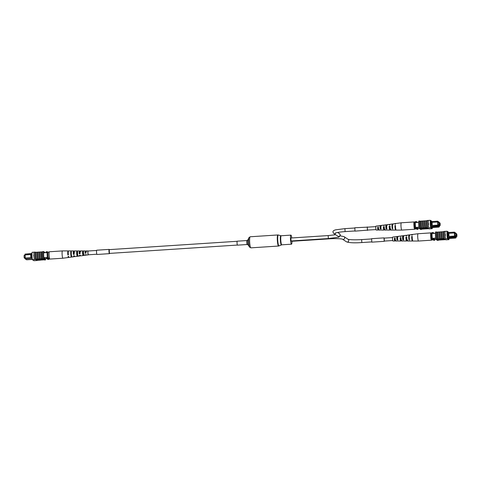 <?xml version="1.0" encoding="UTF-8"?>
<svg xmlns="http://www.w3.org/2000/svg" width="481" height="481" viewBox="0 0 481 481"><rect width="100%" height="100%" fill="white"/><g stroke="black" fill="none" stroke-linecap="round" stroke-linejoin="round"><path stroke-width="0.72" d="M96.843 254.227L88.3 254.786L87.873 252.705L88.053 251.022L96.597 250.463M237.049 242.959A1.984 0.307 -93.7 0 1 237.241 241.185L246.951 240.554A1.984 0.307 -93.7 0 0 246.759 242.322A1.984 0.307 -93.7 0 0 247.21 244.516L237.5 245.148A1.984 0.307 -93.7 0 1 237.049 242.959M291.973 241.27A4.539 0.703 -93.7 0 1 291.51 244.186A4.539 0.703 -93.7 0 1 290.482 239.177A4.539 0.703 -93.7 0 1 290.915 235.125A4.539 0.703 -93.7 0 1 291.757 237.951M24.976 258.435L24.164 257.906L24.05 255.537L24.874 255.483M24.164 257.906L24.988 257.852M32.227 258.477L25.283 258.928L26.629 259.806L32.353 259.433M25.168 258.038L25.283 258.928L25.168 258.038L31.818 257.588L31.674 254.467L31.085 254.509L31.229 257.648M24.994 258.081L25.096 254.942L25.24 258.038M24.778 254.942L25.054 254.1L24.85 254.99M45.352 258.67L46.657 258.586M43.867 257.636L47.372 257.407M43.639 252.808L47.144 252.579M25.337 254.082L31.98 253.469M25.054 254.1L31.974 253.649M48.948 258.964A5.958 0.926 -93.7 0 1 48.93 259.367L47.523 258.447A5.958 0.926 -93.7 0 1 47.463 257.99M47.523 258.447L46.543 258.507L47.95 259.427L48.93 259.367M46.543 258.507A5.958 0.926 -93.7 0 1 46.416 257.473M46.188 252.639A5.868 0.908 -93.7 0 1 46.224 251.725L47.763 252.032M49.429 258.153L48.034 257.942A5.459 0.848 -93.7 0 1 47.751 252.032L47.168 252.068A5.868 0.908 -93.7 0 1 47.204 251.659M25.096 254.942L31.079 254.491L25.018 254.888M31.674 254.467L31.974 254.461M31.818 257.588L32.131 257.588M30.676 254.575L30.82 257.672M33.88 255.94L33.868 255.579M49.152 252.236L48.936 252.098A4.467 0.691 86.3 0 0 49.212 258.008M49.687 258.904L48.966 258.976L47.445 257.978A5.459 0.848 -93.7 0 1 47.168 252.068M47.751 252.032L48.936 252.098M48.034 257.942L47.445 257.978M33.712 255.507L33.736 256M39.286 258.964L39.304 258.976A5.958 0.926 -93.7 0 1 38.961 255.411A6.049 0.938 86.3 0 0 39.286 258.964L38.209 259.037A6.049 0.938 86.3 0 1 37.873 255.471A6.049 0.938 86.3 0 1 37.885 252.14L38.961 252.068A6.049 0.938 86.3 0 0 38.949 255.399A5.958 0.926 -93.7 0 1 38.979 252.08L39.845 252.026A6.049 0.938 86.3 0 0 39.827 255.345A6.049 0.938 86.3 0 0 40.17 258.91L43.025 258.736A5.958 0.926 86.3 0 0 43.068 259L43.945 258.946A5.958 0.926 -93.7 0 1 43.597 251.551L45.136 252.555A5.958 0.926 -93.7 0 1 45.16 252.711M37.175 260.323A5.958 0.926 -93.7 0 1 37.163 260.492L36.965 260.504A6.049 0.938 -93.7 0 1 36.983 260.522L33.935 260.702L32.395 259.698L35.624 259.487A5.958 0.926 -93.7 0 1 35.582 259.223L37.35 259.103A5.958 0.926 -93.7 0 1 37.001 255.537A5.958 0.926 -93.7 0 1 37.019 252.206L37.885 252.152M41.264 258.85A5.958 0.926 -93.7 0 1 40.921 255.285A5.958 0.926 -93.7 0 1 40.939 251.954L41.799 251.894A6.049 0.938 86.3 0 0 41.787 255.219A6.049 0.938 86.3 0 0 42.124 258.784M41.799 251.882L42.683 251.828A6.049 0.938 86.3 0 0 42.665 255.158A6.049 0.938 86.3 0 0 43.007 258.724M39.845 252.008L40.921 251.942A6.049 0.938 86.3 0 0 40.903 255.273A6.049 0.938 86.3 0 0 41.246 258.838M35.065 252.092L35.083 252.11A5.958 0.926 -93.7 0 0 35.432 259.5L35.414 259.493A6.049 0.938 86.3 0 1 35.029 255.658A6.049 0.938 86.3 0 1 35.065 252.092L33.989 252.164A6.049 0.938 86.3 0 0 33.953 255.73A6.049 0.938 86.3 0 0 34.337 259.566L34.355 259.572M38.209 259.037L37.35 259.103A6.049 0.938 86.3 0 1 36.989 255.531A6.049 0.938 86.3 0 1 37.001 252.194L35.925 252.266A6.049 0.938 86.3 0 0 35.913 255.597A6.049 0.938 86.3 0 0 36.249 259.163M35.083 252.11L35.275 252.098A5.958 0.926 86.3 0 0 35.257 252.321L35.925 252.278M43.025 258.736A5.958 0.926 86.3 0 1 42.701 251.84L42.701 251.84A5.958 0.926 -93.7 0 1 42.719 251.611L43.597 251.551M36.231 259.704L39.256 259.506L39.069 259.145L39.466 259.121L39.701 259.512L36.273 259.734L39.075 259.271M39.689 259.301L39.965 259.686L36.49 259.716M40.17 259.872L40.626 260.119L37.205 260.341L40.626 260.119M43.049 259.554L40.729 259.56M40.626 260.053L44.306 259.812M40.17 258.91L39.304 258.976M35.582 259.223L36.225 259.638M35.889 260.576L36.983 260.522M32.395 259.698A5.958 0.926 -93.7 0 1 32.047 252.309L33.989 252.182M35.414 259.493L34.337 259.566M45.551 258.658A5.958 0.926 -93.7 0 1 45.485 259.95L43.945 258.946M43.068 259L44.601 260.005L45.485 259.95M35.594 252.303L35.275 252.098M44.342 258.477L44.998 258.435L45.022 258.928L43.873 257.702A5.958 0.926 -93.7 0 1 43.639 252.772L43.687 252.808M45.442 258.664A5.958 0.926 -93.7 0 1 45.442 258.73L44.998 258.435M35.624 259.487L37.163 260.492M33.844 256.072L33.82 255.579M38.805 260.203L37.47 260.227L38.805 260.203M37.999 260.131L37.47 260.191M36.616 259.956L40.23 259.83L36.61 259.902M36.496 259.878L39.526 259.686L39.737 259.295M39.081 259.391L39.466 259.121M39.201 252.068L35.732 252.291M49.393 251.767A3.656 0.565 86.3 0 0 49.164 252.17A3.656 0.565 86.3 0 0 49.134 256.289A3.656 0.565 86.3 0 0 49.868 259.067L62.927 258.219A3.656 0.565 86.3 0 0 62.933 258.213A3.656 0.565 86.3 0 1 62.289 256.229A3.656 0.565 86.3 0 1 62.223 251.316A3.656 0.565 86.3 0 1 62.446 250.92A3.656 0.565 86.3 0 0 62.446 250.92L49.393 251.767M68.302 256.349A2.279 0.355 86.3 0 0 68.434 256.475A2.279 0.355 86.3 0 0 68.542 256.337L68.037 256.379A3.289 0.511 86.3 0 0 68.5 257.479A3.289 0.511 86.3 0 0 68.723 257.028M83.135 255.543A2.315 0.361 -93.7 0 1 83.105 255.555A2.315 0.361 -93.7 0 1 82.702 254.299A2.315 0.361 -93.7 0 1 82.588 251.707L83.466 251.701A2.255 0.349 86.3 0 0 83.574 254.215A2.255 0.349 86.3 0 0 83.971 255.441A2.255 0.349 86.3 0 0 84.001 255.429L83.135 255.543L83.057 255.002L83.922 254.912M83.057 255.002L82.588 251.707M77.345 256.289A2.7 0.421 -93.7 0 1 77.291 256.319A2.7 0.421 -93.7 0 1 76.816 254.852A2.7 0.421 -93.7 0 1 76.689 251.719L77.567 251.719A2.646 0.409 86.3 0 0 77.688 254.768A2.646 0.409 86.3 0 0 78.156 256.205A2.646 0.409 86.3 0 0 78.205 256.175L77.345 256.289L77.243 255.591A1.966 0.307 -93.7 0 1 77.237 255.591L78.108 255.501M77.237 255.591A1.966 0.307 -93.7 0 1 76.894 254.521A1.966 0.307 -93.7 0 1 76.792 252.417L76.689 251.719M72.048 256.962L71.555 257.028L71.428 256.169L71.928 256.12M71.428 256.169A2.177 0.337 -93.7 0 1 71.41 256.175A2.177 0.337 -93.7 0 1 71.026 254.996A2.177 0.337 -93.7 0 1 70.917 252.597L70.797 251.743A3.09 0.481 -93.7 0 0 70.929 255.411A3.09 0.481 -93.7 0 0 71.471 257.088L68.993 257.413A3.253 0.505 -93.7 0 1 68.536 256.331M77.273 252.405A1.966 0.307 -93.7 0 1 77.327 252.729A1.966 0.307 -93.7 0 1 77.429 254.834L77.694 254.804M83.111 252.23L83.243 254.245L84.109 254.154M83.105 255.555L80.634 255.88A2.477 0.385 -93.7 0 1 80.315 255.201L79.437 255.285A2.537 0.391 86.3 0 0 79.762 255.994A2.537 0.391 86.3 0 0 79.99 255.231M77.291 256.319L74.814 256.65A2.868 0.445 -93.7 0 1 74.429 255.766L73.551 255.85A2.922 0.451 86.3 0 0 73.948 256.764A2.922 0.451 86.3 0 0 74.212 255.784M88.384 254.78A1.966 0.307 -93.7 0 1 88.306 254.864L86.448 255.11A2.092 0.325 -93.7 0 1 86.201 254.629L85.323 254.714A2.146 0.331 86.3 0 0 85.582 255.225A2.146 0.331 86.3 0 0 85.762 254.671M88.306 254.864A1.966 0.307 -93.7 0 1 87.957 253.8A1.966 0.307 -93.7 0 1 88.047 250.938A1.966 0.307 -93.7 0 1 88.137 251.016M70.797 251.743L71.296 251.743A3.054 0.475 86.3 0 0 71.428 255.363A3.054 0.475 86.3 0 0 71.964 257.022L73.948 256.764M77.405 252.399A2.7 0.421 -93.7 0 1 77.561 254.816M83.213 252.23A2.315 0.361 -93.7 0 1 83.339 254.233M86.418 251.425L85.552 251.449A2.146 0.331 86.3 0 0 85.299 250.938L83.682 250.938A2.255 0.349 86.3 0 0 83.646 250.944L82.768 250.95A2.315 0.361 -93.7 0 1 82.804 250.938A2.315 0.361 -93.7 0 1 82.846 250.95M80.616 251.617L79.756 251.641A2.537 0.391 86.3 0 0 79.437 250.932L77.814 250.932A2.646 0.409 86.3 0 0 77.748 250.962L76.87 250.962A2.7 0.421 -93.7 0 1 76.936 250.932A2.7 0.421 -93.7 0 1 77.008 250.962M74.17 251.834L73.954 251.84A2.922 0.451 86.3 0 0 73.569 250.926L71.567 250.926A3.054 0.475 86.3 0 0 71.477 250.986L70.978 250.986A3.09 0.481 -93.7 0 1 71.068 250.926A3.09 0.481 -93.7 0 1 71.17 250.986M68.35 251.347A3.289 0.511 86.3 0 0 68.074 250.92A3.289 0.511 86.3 0 0 67.827 254.918L68.332 254.87A3.253 0.505 -93.7 0 1 68.573 250.92L71.068 250.926M73.569 250.926A2.922 0.451 86.3 0 0 73.34 254.395L74.218 254.311A2.868 0.445 -93.7 0 1 74.441 250.926L76.936 250.932M79.437 250.932A2.537 0.391 86.3 0 0 79.227 253.824L80.105 253.74A2.477 0.385 -93.7 0 1 80.309 250.932L82.804 250.938M85.299 250.938A2.146 0.331 86.3 0 0 85.119 253.259L85.997 253.168A2.092 0.325 -93.7 0 1 86.177 250.938L88.047 250.938M71.416 252.585L70.917 252.597M77.663 252.393L76.792 252.417M83.538 252.218L82.666 252.242M68.26 252.05A2.279 0.355 86.3 0 0 68.134 251.924A2.279 0.355 86.3 0 0 67.947 254.443L68.446 254.401M74.723 252.2L73.858 252.242A2.086 0.325 86.3 0 0 73.617 251.761A2.086 0.325 86.3 0 0 73.437 253.986L74.314 253.914M80.543 251.924L79.473 251.587L79.305 253.505L80.183 253.433M86.358 251.647L85.329 251.413L85.173 253.018L86.051 252.946M67.947 254.443L67.827 254.918M73.437 253.986L73.34 254.395M73.954 251.84L73.858 252.242M79.305 253.505L79.227 253.824M79.756 251.641L79.678 251.966M291.378 240.963L291.546 241.3L328.848 238.865C334.644 238.414 341.558 238.708 342.448 239.171L346.464 241.799C349.092 242.821 354.22 243.073 361.838 242.556L371.651 241.919M328.367 238.552L328.174 235.576L290.873 238.011L291.071 240.981L328.367 238.552L337.674 237.349C338.696 237.53 339.574 236.766 340.326 235.071L339.484 233.676L337.608 232.449M456.758 235.468L456.722 234.776L456.758 235.468M456.054 235.011L456.018 234.319L456.054 235.011M455.94 235.744L456.95 236.405L456.836 234.043L455.832 233.381L455.94 235.744L454.948 235.81M455.832 233.381L454.834 233.369M456.95 236.405L455.309 236.514M447.787 237.722L455.032 237.247L454.479 236.075L455.766 237.71L455.741 237.217L456.192 237.512L456.126 236.46M456.024 233.513L454.707 232.431L454.683 232.942L448.274 233.321L454.683 232.942M454.755 232.984L454.828 236.093M456.066 236.466L456.09 237.049L454.972 236.315L454.81 232.882L455.158 233.345M448.262 233.333L447.673 233.369L447.823 236.496L448.412 236.454L448.274 233.321M435.84 239.237L434.812 239.304L433.243 238.275L432.263 238.342A5.868 0.908 86.3 0 0 432.389 239.364L433.796 240.284L434.776 240.223A5.958 0.926 86.3 0 0 434.812 239.304M435.449 233.291L432.034 233.513A5.261 0.818 86.3 0 0 432.263 238.342M435.69 238.119L433.243 238.275A5.868 0.908 86.3 0 0 433.369 239.297L432.389 239.364M447.108 232.612L454.371 232.137L455.994 233.273M448.34 238.522L455.537 238.053L455.056 237.74L447.865 238.209M454.906 236.67L447.408 237.434M434.343 233.363L433.05 232.515L432.07 232.582A5.958 0.926 86.3 0 0 432.034 233.513M433.05 232.515A5.958 0.926 86.3 0 0 433.014 233.447M433.369 239.297L434.776 240.223M455.381 237.458L455.056 237.74L455.032 237.247L455.357 236.965M455.411 236.604L455.741 236.58M448.412 236.454L454.479 236.075M447.823 236.496L447.258 236.55M454.335 232.924L454.371 232.137L454.707 232.431M447.408 236.538L447.264 233.441L447.667 233.357L447.102 233.393M454.557 236.081L454.413 232.972M448.977 236.436L448.833 233.339M455.766 237.71L455.537 238.053M456.192 237.512L455.946 237.842M433.249 239.917L432.064 239.851L430.946 239.117A4.467 0.691 -93.7 0 1 430.669 233.207L432.034 232.972A5.459 0.848 86.3 0 0 432.311 238.883L430.946 239.117M431.445 233.008A5.459 0.848 86.3 0 0 431.728 238.925M445.31 234.668L445.334 235.161L445.31 234.668L445.334 235.161L445.075 234.926A5.958 0.926 -93.7 0 1 445.111 231.373L447.065 231.241A5.958 0.926 86.3 0 0 447.414 238.636L445.46 238.762A5.958 0.926 -93.7 0 1 445.075 234.926M445.436 235.227L445.412 234.74M439.201 231.968L439.219 231.98A5.958 0.926 86.3 0 0 439.201 235.311A5.958 0.926 86.3 0 0 439.544 238.877L439.526 238.865A6.049 0.938 -93.7 0 1 439.183 235.305A6.049 0.938 -93.7 0 1 439.201 231.968L437.259 232.107A5.958 0.926 86.3 0 0 437.241 235.437A5.958 0.926 86.3 0 0 437.584 239.009L437.566 238.997A6.049 0.938 -93.7 0 1 437.229 235.431A6.049 0.938 -93.7 0 1 437.241 232.095L436.363 232.155A6.049 0.938 -93.7 0 0 436.345 235.486A6.049 0.938 -93.7 0 0 436.688 239.051L436.706 239.063A5.958 0.926 86.3 0 0 436.748 239.328L435.864 239.388L437.403 240.392L438.281 240.338A5.958 0.926 86.3 0 0 438.299 240.109L436.706 239.063M444.011 231.445L443.837 231.451A5.958 0.926 86.3 0 0 443.819 231.68L441.173 231.854A5.958 0.926 86.3 0 0 441.155 235.185A5.958 0.926 86.3 0 0 441.498 238.75L439.544 238.877M444.384 238.835L444.185 238.847A5.958 0.926 -93.7 0 1 444.143 238.576L441.498 238.75M439.526 238.865L437.584 239.009M437.566 238.997L436.688 239.051M438.468 238.949L438.45 238.937A6.049 0.938 -93.7 0 1 438.107 235.371A6.049 0.938 -93.7 0 1 438.125 232.04M445.442 238.756A6.049 0.938 -93.7 0 1 445.057 234.92A6.049 0.938 -93.7 0 1 445.093 231.355L444.017 231.421A6.049 0.938 -93.7 0 0 443.981 234.993A6.049 0.938 -93.7 0 0 444.366 238.829M443.44 238.612A6.049 0.938 -93.7 0 1 443.103 235.047A6.049 0.938 -93.7 0 1 443.115 231.716A5.958 0.926 86.3 0 0 443.458 238.624M442.382 238.696L442.364 238.684A6.049 0.938 -93.7 0 1 442.027 235.119A6.049 0.938 -93.7 0 1 442.039 231.782M441.486 238.738A6.049 0.938 -93.7 0 1 441.143 235.173A6.049 0.938 -93.7 0 1 441.155 231.842L440.079 231.914A6.049 0.938 -93.7 0 0 440.067 235.245A6.049 0.938 -93.7 0 0 440.404 238.81L440.404 238.81M447.414 238.636L448.953 239.64L445.917 239.839L444.185 238.847M445.406 239.646L442.267 239.863M448.953 239.64A5.958 0.926 86.3 0 0 449.02 238.48M448.647 232.509A5.958 0.926 86.3 0 0 448.605 232.251L447.065 231.241M440.716 239.219L444.276 239.129L440.716 239.219L444.173 238.774M440.608 239.526L438.299 239.778L440.608 239.526M441.738 239.887L438.299 240.109M440.079 231.926L439.219 231.98M447.011 239.766A6.049 0.938 -93.7 0 1 447.011 239.785L445.917 239.839M436.381 232.155A5.958 0.926 -93.7 0 1 436.399 231.938L435.515 231.998A5.958 0.926 86.3 0 0 435.864 239.388M436.748 239.328L438.281 240.338M447.312 232.6L447.108 232.467A5.958 0.926 86.3 0 0 447.342 237.392L448.484 238.516M447.979 232.551L447.528 232.263L447.546 232.582M440.861 231.86L440.355 231.896M442.544 239.129L443.879 239.111L442.544 239.129M443.344 239.081L443.879 239.111M444.691 239.352L441.131 239.52L444.684 239.171M441.384 239.652L444.853 239.454L441.378 239.556M441.648 239.827L445.117 239.634L441.648 239.791M440.62 239.772L440.211 239.267M440.223 239.514L438.299 239.778M431.848 239.706A3.656 0.565 -93.7 0 1 431.607 240.175A3.656 0.565 -93.7 0 1 431.186 239.358A3.656 0.565 -93.7 0 1 431.168 239.261M409.608 240.765A3.054 0.475 -93.7 0 1 409.433 241.023A3.054 0.475 -93.7 0 1 409.229 240.771L409.722 240.765A3.09 0.481 86.3 0 0 409.932 241.023L412.427 241.023A3.253 0.505 86.3 0 1 411.676 236.424L412.169 236.369A3.289 0.511 -93.7 0 0 412.926 241.023L418.548 241.029A3.656 0.565 -93.7 0 1 418.548 241.029A3.656 0.565 -93.7 0 1 418.133 240.205A3.656 0.565 -93.7 0 1 417.724 235.071A3.656 0.565 -93.7 0 1 418.067 233.73A3.656 0.565 -93.7 0 1 418.073 233.73L431.132 232.876A3.656 0.565 -93.7 0 1 431.313 233.044M401.046 238.943L400.781 238.077M406.842 238.708L406.722 238.714A2.056 0.319 86.3 0 0 406.643 237.548M396.939 239.857L397.144 236.61A2.255 0.349 -93.7 0 0 397.029 236.508A2.255 0.349 -93.7 0 0 396.813 237.337A2.255 0.349 -93.7 0 0 396.939 239.857L397.811 239.845A2.315 0.361 86.3 0 1 397.679 237.241A2.315 0.361 86.3 0 1 397.895 236.393L400.366 236.069A2.477 0.385 86.3 0 0 400.198 236.43L401.058 236.333A2.537 0.391 -93.7 0 1 401.238 235.955L402.844 235.738A2.646 0.409 -93.7 0 1 403.012 235.912L403.884 235.81M397.991 236.977L397.12 237.061M406.463 235.738A2.868 0.445 86.3 0 0 406.186 235.299L403.709 235.624A2.7 0.421 86.3 0 0 403.457 236.616A2.7 0.421 86.3 0 0 403.631 239.778L402.765 239.791L403.012 235.912M403.848 236.418L402.976 236.502M408.958 239.718L409.006 238.985A2.158 0.337 -93.7 0 1 408.892 236.61A2.158 0.337 -93.7 0 1 409.097 235.816A2.158 0.337 -93.7 0 1 409.199 235.906L409.247 235.173A3.054 0.475 -93.7 0 0 409.036 234.92A3.054 0.475 -93.7 0 0 408.748 236.045A3.054 0.475 -93.7 0 0 408.958 239.718L409.457 239.712A3.09 0.481 86.3 0 1 409.241 235.991A3.09 0.481 86.3 0 1 409.529 234.854L412.007 234.53A3.253 0.505 86.3 0 0 411.754 235.155L412.247 235.101A3.289 0.511 -93.7 0 1 412.5 234.463L418.067 233.73M409.698 235.858L409.199 235.906M403.439 237.53L403.349 239.183M400.938 238.949A2.477 0.385 86.3 0 0 400.883 238.065M400.589 236.387A2.477 0.385 86.3 0 0 400.366 236.069M412.277 234.92A3.253 0.505 86.3 0 0 412.007 234.53M406.186 235.299A2.868 0.445 86.3 0 0 405.976 235.792L406.836 235.696A2.922 0.451 -93.7 0 1 407.052 235.185L409.036 234.92M394.715 237.043A2.092 0.325 86.3 0 0 394.552 236.832A2.092 0.325 86.3 0 0 394.42 237.073L395.28 236.977A2.146 0.331 -93.7 0 1 395.418 236.718L397.029 236.508M394.552 236.832L392.694 237.079A1.966 0.307 86.3 0 0 392.508 237.8A1.966 0.307 86.3 0 0 392.604 239.887A1.966 0.307 86.3 0 0 392.953 241.005L394.823 241.005A2.092 0.325 86.3 0 0 394.961 240.771L395.839 240.753M398.021 236.508L397.144 236.61M402.765 239.791A2.646 0.409 -93.7 0 1 402.597 236.706A2.646 0.409 -93.7 0 1 402.844 235.738M409.746 235.113L409.247 235.173M403.355 237.536A2.646 0.409 -93.7 0 1 403.463 239.183M397.42 240.903A2.255 0.349 -93.7 0 1 397.318 241.011A2.255 0.349 -93.7 0 1 397.21 240.903L398.076 240.897A2.315 0.361 86.3 0 0 398.196 241.011L400.691 241.011A2.477 0.385 86.3 0 0 400.871 240.65L401.749 240.632M403.325 240.837A2.646 0.409 -93.7 0 1 403.186 241.017A2.646 0.409 -93.7 0 1 403.03 240.843L403.902 240.831A2.7 0.421 86.3 0 0 404.064 241.017L406.559 241.017A2.868 0.445 86.3 0 0 406.776 240.524L407.66 240.506M412.427 241.023A3.253 0.505 86.3 0 0 412.65 240.602M409.433 241.023L407.431 241.017A2.922 0.451 -93.7 0 1 406.758 236.965L405.898 237.061A2.868 0.445 86.3 0 0 406.559 241.017M403.186 241.017L401.563 241.011A2.537 0.391 -93.7 0 1 400.98 237.602L400.12 237.698A2.477 0.385 86.3 0 0 400.691 241.011M397.318 241.011L395.701 241.005A2.146 0.331 -93.7 0 1 395.202 238.245L394.342 238.342A2.092 0.325 86.3 0 0 394.823 241.005M409.006 238.985L409.505 238.967M402.801 239.207L403.673 239.171M396.969 239.406L397.841 239.376M412.337 237.037L411.844 237.079A2.261 0.349 86.3 0 0 412.367 240.037A2.261 0.349 86.3 0 0 412.476 239.911M406.902 237.524L406.036 237.602A2.056 0.319 86.3 0 0 406.511 240.211A2.056 0.319 86.3 0 0 406.637 239.983L407.515 239.947M401.094 238.047L400.228 238.125L400.655 240.386L401.635 240.181M395.286 238.576L394.42 238.654L394.799 240.56L395.755 240.416M411.676 236.424L411.844 237.079M405.898 237.061L406.036 237.602M406.637 239.983L406.776 240.524M400.12 237.698L400.228 238.125M400.763 240.217L400.871 240.65M394.342 238.342L394.42 238.654M394.877 240.452L394.961 240.771M440.025 224.525L439.983 223.833L440.025 224.525M439.315 224.062L439.279 223.37L439.315 224.062M439.207 224.801L440.211 225.463L440.103 223.094L439.093 222.438L439.207 224.801L438.209 224.867M439.093 222.438L438.095 222.42M440.211 225.463L438.57 225.571M431.054 226.773L438.293 226.304L437.746 225.132L439.033 226.761L439.009 226.268L439.46 226.563L439.387 225.517M439.291 222.565L437.969 221.488L437.944 221.994L431.535 222.372L437.944 221.994M438.017 222.042L438.095 225.15M439.327 225.517L439.357 226.1L438.233 225.367L438.071 221.933L438.419 222.402M431.523 222.39L430.94 222.426L431.084 225.547L431.673 225.511L431.535 222.372M419.101 228.289L418.073 228.361L416.51 227.333L415.53 227.399A5.868 0.908 86.3 0 0 415.656 228.421L417.063 229.341L418.043 229.275A5.958 0.926 86.3 0 0 418.073 228.361M418.71 222.342L415.301 222.571A5.261 0.818 86.3 0 0 415.53 227.399M418.951 227.17L416.51 227.333A5.868 0.908 86.3 0 0 416.636 228.355L415.656 228.421M430.369 221.663L437.638 221.194L439.261 222.33M431.607 227.579L438.798 227.11L438.317 226.798L431.126 227.266M438.173 225.721L430.669 226.491M417.61 222.414L416.312 221.573L415.331 221.633A5.958 0.926 86.3 0 0 415.301 222.571M416.312 221.573A5.958 0.926 86.3 0 0 416.281 222.505M416.636 228.355L418.043 229.275M438.648 226.509L438.317 226.798L438.624 226.016M438.678 225.655L439.009 225.637M431.673 225.511L437.746 225.132M431.084 225.547L430.519 225.601M437.596 221.975L437.638 221.194L437.969 221.488M430.675 225.589L430.531 222.493L430.928 222.414L430.363 222.45M437.824 225.132L437.674 222.03M432.239 225.487L432.094 222.39M439.033 226.761L438.798 227.11M439.46 226.563L439.207 226.9M416.51 228.968L415.331 228.902L414.213 228.174A4.467 0.691 -93.7 0 1 413.931 222.258L415.301 222.024A5.459 0.848 86.3 0 0 415.578 227.94L414.213 228.174M414.712 222.066A5.459 0.848 86.3 0 0 414.989 227.976M428.571 223.719L428.595 224.212L428.571 223.719L428.595 224.212L428.337 223.984A5.958 0.926 -93.7 0 1 428.373 220.424L430.333 220.298A5.958 0.926 86.3 0 0 430.681 227.687L428.721 227.814A5.958 0.926 -93.7 0 1 428.337 223.984M428.703 224.284L428.679 223.791M422.462 221.026L422.48 221.038A5.958 0.926 86.3 0 0 422.462 224.368A5.958 0.926 86.3 0 0 422.805 227.934A6.049 0.938 -93.7 0 1 422.45 224.356A6.049 0.938 -93.7 0 1 422.462 221.026L421.386 221.092A6.049 0.938 -93.7 0 0 421.374 224.429A6.049 0.938 -93.7 0 0 421.711 227.994L420.851 228.06A6.049 0.938 -93.7 0 1 420.49 224.483A6.049 0.938 -93.7 0 1 420.508 221.152L419.624 221.212A6.049 0.938 -93.7 0 0 419.612 224.543A6.049 0.938 -93.7 0 0 419.949 228.108L419.967 228.12A5.958 0.926 86.3 0 0 420.009 228.385L419.131 228.445L420.665 229.449L421.548 229.389A5.958 0.926 86.3 0 0 421.566 229.16L419.967 228.12M424.747 227.796A6.049 0.938 -93.7 0 1 424.404 224.23A6.049 0.938 -93.7 0 1 424.422 220.893L424.44 220.905A5.958 0.926 86.3 0 0 424.422 224.236A5.958 0.926 86.3 0 0 424.765 227.808L421.711 227.994M428.703 227.808A6.049 0.938 -93.7 0 1 428.324 223.972A6.049 0.938 -93.7 0 1 428.355 220.406L427.278 220.478A6.049 0.938 -93.7 0 0 427.248 224.044A6.049 0.938 -93.7 0 0 427.627 227.88L427.447 227.898A5.958 0.926 -93.7 0 1 427.411 227.633L424.765 227.808M420.508 221.152L420.526 221.164A5.958 0.926 86.3 0 0 420.508 224.495A5.958 0.926 86.3 0 0 420.851 228.06L419.949 228.108M426.707 227.669A6.049 0.938 -93.7 0 1 426.364 224.104A6.049 0.938 -93.7 0 1 426.382 220.767L424.44 220.905M425.631 227.735A6.049 0.938 -93.7 0 1 425.288 224.17A6.049 0.938 -93.7 0 1 425.3 220.839M423.671 227.862A6.049 0.938 -93.7 0 1 423.328 224.302A6.049 0.938 -93.7 0 1 423.346 220.965L424.422 220.893M430.681 227.687L432.215 228.691L430.261 228.824L428.986 228.902L427.447 227.898M428.673 228.697L425.529 228.92M432.215 228.691A5.958 0.926 86.3 0 0 432.281 227.531M431.908 221.567A5.958 0.926 86.3 0 0 431.866 221.302L430.333 220.298M423.983 228.271L427.543 228.18L423.983 228.271L427.441 227.832M423.875 228.583L423.472 228.319L421.566 228.836L423.875 228.583M425 228.938L421.566 229.16M421.386 221.11L420.526 221.164M423.346 220.977L422.48 221.038M426.382 220.767L426.394 220.779A5.958 0.926 86.3 0 0 426.725 227.675M427.278 220.496L427.104 220.508A5.958 0.926 86.3 0 0 427.08 220.737L426.394 220.779M429.184 228.89L430.279 228.836M419.642 221.206A5.958 0.926 -93.7 0 1 419.66 220.995L418.783 221.05A5.958 0.926 86.3 0 0 419.131 228.445M420.009 228.385L421.548 229.389M430.579 221.651L430.375 221.519A5.958 0.926 86.3 0 0 430.603 226.449L431.746 227.567M431.241 221.609L430.796 221.314L430.808 221.639M424.128 220.917L423.617 220.947M425.805 228.186L427.14 228.162L425.805 228.186M426.611 228.132L427.14 228.162M427.958 228.403L424.38 228.559L427.946 228.222M424.645 228.703L428.114 228.511L424.639 228.613M424.915 228.884L428.385 228.685L424.909 228.848M423.887 228.83L423.472 228.319M423.484 228.565L421.566 228.836M415.115 228.764A3.656 0.565 -93.7 0 1 414.869 229.233A3.656 0.565 -93.7 0 1 414.454 228.409A3.656 0.565 -93.7 0 1 414.43 228.313M392.869 229.822A3.054 0.475 -93.7 0 1 392.694 230.074A3.054 0.475 -93.7 0 1 392.49 229.822L392.989 229.816A3.09 0.481 86.3 0 0 393.193 230.074L395.695 230.08A3.253 0.505 86.3 0 1 394.937 225.481L395.43 225.427A3.289 0.511 -93.7 0 0 396.194 230.08L401.809 230.08A3.656 0.565 -93.7 0 1 401.809 230.08A3.656 0.565 -93.7 0 1 401.401 229.263A3.656 0.565 -93.7 0 1 400.992 224.128A3.656 0.565 -93.7 0 1 401.334 222.787A3.656 0.565 -93.7 0 1 401.34 222.781L414.394 221.933A3.656 0.565 -93.7 0 1 414.58 222.096M384.313 228L384.048 227.128M390.109 227.766L389.983 227.766A2.056 0.319 86.3 0 0 389.905 226.599M380.206 228.908L380.411 225.667A2.255 0.349 -93.7 0 0 380.291 225.559A2.255 0.349 -93.7 0 0 380.08 226.389A2.255 0.349 -93.7 0 0 380.206 228.908L381.072 228.902A2.315 0.361 86.3 0 1 380.94 226.298A2.315 0.361 86.3 0 1 381.156 225.445L383.634 225.12A2.477 0.385 86.3 0 0 383.465 225.487L384.325 225.391A2.537 0.391 -93.7 0 1 384.499 225.006L386.111 224.795A2.646 0.409 -93.7 0 1 386.273 224.964L387.145 224.861M381.253 226.028L380.381 226.112M389.724 224.795A2.868 0.445 86.3 0 0 389.448 224.35L386.977 224.681A2.7 0.421 86.3 0 0 386.724 225.667A2.7 0.421 86.3 0 0 386.898 228.836L386.027 228.848L386.273 224.964M387.109 225.469L386.237 225.553M392.225 228.776L392.268 228.042A2.158 0.337 -93.7 0 1 392.153 225.661A2.158 0.337 -93.7 0 1 392.358 224.874A2.158 0.337 -93.7 0 1 392.466 224.964L392.514 224.23A3.054 0.475 -93.7 0 0 392.298 223.978A3.054 0.475 -93.7 0 0 392.009 225.096A3.054 0.475 -93.7 0 0 392.225 228.776L392.718 228.77A3.09 0.481 86.3 0 1 392.502 225.042A3.09 0.481 86.3 0 1 392.791 223.912L395.268 223.587A3.253 0.505 86.3 0 0 395.021 224.212L395.514 224.158A3.289 0.511 -93.7 0 1 395.761 223.521L401.334 222.787M392.965 224.916L392.466 224.964M386.706 226.587L386.61 228.241M384.205 228A2.477 0.385 86.3 0 0 384.145 227.122M383.85 225.439A2.477 0.385 86.3 0 0 383.634 225.12M395.544 223.972A3.253 0.505 86.3 0 0 395.268 223.587M389.448 224.35A2.868 0.445 86.3 0 0 389.243 224.843L390.103 224.753A2.922 0.451 -93.7 0 1 390.319 224.236L392.298 223.978M377.976 226.094A2.092 0.325 86.3 0 0 377.813 225.89A2.092 0.325 86.3 0 0 377.687 226.13L378.547 226.034A2.146 0.331 -93.7 0 1 378.679 225.775L380.291 225.559M377.813 225.89L375.956 226.136A1.966 0.307 86.3 0 0 375.775 226.858A1.966 0.307 86.3 0 0 375.865 228.938A1.966 0.307 86.3 0 0 376.214 230.062L378.09 230.062A2.092 0.325 86.3 0 0 378.222 229.822L379.106 229.804M381.283 225.559L380.411 225.667M386.027 228.848A2.646 0.409 -93.7 0 1 385.858 225.763A2.646 0.409 -93.7 0 1 386.111 224.795M393.013 224.17L392.514 224.23M386.622 226.593A2.646 0.409 -93.7 0 1 386.724 228.234M380.687 229.954A2.255 0.349 -93.7 0 1 380.585 230.062A2.255 0.349 -93.7 0 1 380.471 229.96L381.337 229.948A2.315 0.361 86.3 0 0 381.457 230.062L383.958 230.068A2.477 0.385 86.3 0 0 384.133 229.702L385.01 229.684M386.592 229.894A2.646 0.409 -93.7 0 1 386.453 230.068A2.646 0.409 -93.7 0 1 386.297 229.894L387.163 229.888A2.7 0.421 86.3 0 0 387.325 230.068L389.826 230.074A2.868 0.445 86.3 0 0 390.043 229.581L390.921 229.557M395.695 230.08A3.253 0.505 86.3 0 0 395.911 229.653M392.694 230.074L390.698 230.074A2.922 0.451 -93.7 0 1 390.019 226.016L389.159 226.112A2.868 0.445 86.3 0 0 389.826 230.074M386.453 230.068L384.83 230.068A2.537 0.391 -93.7 0 1 384.241 226.653L383.381 226.749A2.477 0.385 86.3 0 0 383.958 230.068M380.585 230.062L378.962 230.062A2.146 0.331 -93.7 0 1 378.469 227.297L377.603 227.393A2.092 0.325 86.3 0 0 378.09 230.062M392.268 228.042L392.767 228.024M386.063 228.259L386.934 228.228M380.23 228.463L381.102 228.433M395.598 226.088L395.105 226.136A2.261 0.349 86.3 0 0 395.629 229.088A2.261 0.349 86.3 0 0 395.737 228.962M390.163 226.575L389.297 226.653A2.056 0.319 86.3 0 0 389.772 229.263A2.056 0.319 86.3 0 0 389.905 229.034L390.782 228.998M384.355 227.104L383.489 227.182L383.916 229.437L384.902 229.239M378.553 227.633L377.687 227.711L378.06 229.611L379.016 229.473M394.937 225.481L395.105 226.136M389.159 226.112L389.297 226.653M389.905 229.034L390.043 229.581M383.381 226.749L383.489 227.182M384.024 229.275L384.133 229.702M377.603 227.393L377.687 227.711M378.144 229.509L378.222 229.822M392.724 240.542L384.193 241.089L384.024 238.125L392.532 237.566M371.831 242.141L371.609 238.696M384.361 241.089L384.163 238.113M375.986 229.593L367.412 230.086L367.292 227.176L375.793 226.623M367.622 230.14L354.978 231.133L354.84 227.741L367.43 227.17M367.502 230.399L367.274 226.93M109.223 249.651L109.434 253.409L237.398 245.057M109.343 249.633A2.134 0.331 86.3 0 0 109.211 249.405A2.134 0.331 86.3 0 0 109.169 249.392A2.134 0.331 86.3 0 0 108.971 251.425A2.134 0.331 86.3 0 0 109.409 253.643A2.134 0.331 86.3 0 0 109.452 253.655A2.134 0.331 86.3 0 0 109.59 253.397M96.777 250.216A2.134 0.331 86.3 0 0 96.735 250.204A2.134 0.331 86.3 0 0 96.537 252.236A2.134 0.331 86.3 0 0 96.976 254.455A2.134 0.331 86.3 0 0 97.018 254.467A2.134 0.331 86.3 0 0 97.054 254.449M247.21 244.516L248.208 244.985A2.615 0.403 -93.7 0 1 247.733 242.19A2.615 0.403 -93.7 0 1 247.883 239.959L248.954 237.668A4.918 0.764 -93.7 0 0 248.671 241.859A4.918 0.764 -93.7 0 0 249.567 247.114L250.902 247.847A5.55 0.86 -93.7 0 1 249.651 241.721A5.55 0.86 -93.7 0 1 250.18 236.772L248.954 237.668M291.51 244.186L281.794 244.817L278.571 246.038A5.55 0.86 -93.7 0 1 277.315 239.917A5.55 0.86 -93.7 0 1 277.85 234.962L250.18 236.772M279.022 245.935A5.477 0.848 -93.7 0 1 277.735 239.899A5.477 0.848 -93.7 0 1 278.307 235.011L277.85 234.962M281.433 244.907A4.612 0.715 -93.7 0 1 280.351 239.827A4.612 0.715 -93.7 0 1 280.832 235.72L278.307 235.011M281.794 244.817A4.539 0.703 -93.7 0 1 280.772 239.809A4.539 0.703 -93.7 0 1 281.205 235.756L280.832 235.72M340.187 235.816L344.029 236.646L348.094 239.304A1.491 1.461 123.2 0 1 348.003 241.829A1.491 1.461 123.2 0 1 346.464 241.799M348.046 239.279C349.537 239.821 356.024 239.989 361.646 239.586L361.838 242.556M344.029 236.646A1.491 1.461 123.2 0 1 343.957 239.159A1.491 1.461 123.2 0 1 342.436 239.165L342.4 239.141M328.679 238.528L328.848 238.865M339.484 233.676A1.491 1.461 -56.8 0 1 339.394 236.201A1.491 1.461 -56.8 0 1 337.854 236.171L333.79 233.513L332.954 232.119C332.828 231.102 333.712 230.345 335.606 229.834L344.913 228.637L345.105 231.614L354.912 230.97M333.79 233.513A1.491 1.461 -56.8 0 0 335.954 232.828M109.187 249.639L237.151 241.294M290.915 235.125L281.205 235.756M278.571 246.038L250.902 247.847M248.208 244.985L249.567 247.114M247.883 239.959L246.951 240.554M85.582 255.225L83.971 255.441M79.762 255.994L78.156 256.205M68.5 257.479L62.933 258.213M68.074 250.92L62.452 250.92M361.646 239.586L371.452 238.943M396.945 237.283L397.679 237.235M394.679 240.416L395.418 240.368M377.946 229.467L378.685 229.419M344.913 228.637L354.719 228M380.206 226.335L380.94 226.286M335.467 233.014L335.467 233.014C337.073 232.413 340.283 231.95 345.105 231.614M328.174 235.576L335.666 234.74M418.554 241.029L431.607 240.175M401.815 230.08L414.869 229.233M371.801 242.153L384.235 241.342M371.579 238.684L384.012 237.879M109.169 249.392L96.735 250.204M109.452 253.655L97.018 254.467"/></g></svg>
